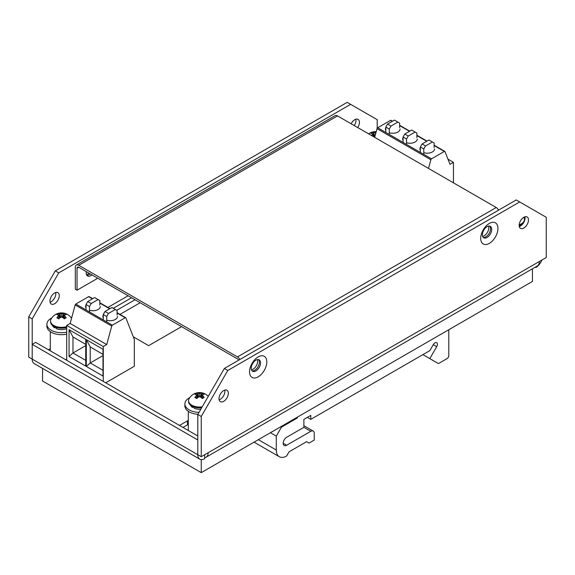 <?xml version="1.0" encoding="UTF-8"?>
<svg xmlns="http://www.w3.org/2000/svg" width="575" height="575" viewBox="0 0 575 575"><rect width="100%" height="100%" fill="white"/><g stroke="black" fill="none" stroke-linecap="round" stroke-linejoin="round"><path stroke-width="0.86" d="M482.633 236.397A6.584 3.802 120 0 0 487.442 232.336A6.584 3.802 120 0 0 488.556 226.14M251.483 369.847A6.584 3.802 120 0 0 256.292 365.786A6.584 3.802 120 0 0 257.406 359.591M483.216 237.382A6.584 3.802 120 0 0 489.167 233.328A6.584 3.802 120 0 0 489.699 226.147A6.584 3.802 120 0 1 489.167 233.328A6.584 3.802 120 0 1 483.216 237.382M252.066 370.832A6.584 3.802 120 0 0 258.017 366.785A6.584 3.802 120 0 0 258.549 359.605A6.584 3.802 120 0 1 258.017 366.785A6.584 3.802 120 0 1 252.066 370.832M238.697 360.194A2.437 1.409 -120 0 0 237.475 358.908L78.775 267.282A2.437 1.409 -120 0 0 77.553 267.159A2.437 1.409 -120 0 0 77.05 268.281L77.05 290.188L97.75 278.235M239.912 359.49A4.88 2.817 -120 0 0 237.475 356.917L78.775 265.291A4.88 2.817 -120 0 0 76.338 265.046L335.088 115.661A4.88 2.817 60 0 1 337.525 115.906L496.225 207.525A4.88 2.817 60 0 1 498.662 210.105M76.338 265.046A4.88 2.817 -120 0 0 75.325 267.282L75.325 289.196L77.05 290.188M91.928 274.879A6.584 3.802 -60 0 1 87.558 275.971A6.584 3.802 -60 0 1 86.192 272.96A6.584 3.802 -60 0 1 86.322 271.637M90.203 273.88A6.584 3.802 -60 0 1 86.811 275.274A6.584 3.802 -60 0 0 90.203 273.88M204.7 457.628A9.761 5.635 -120 0 0 206.13 457.19A9.761 5.635 -120 0 0 208.15 452.726L201.25 456.708L201.25 416.473L197.8 414.482L224.365 368.467L516.235 199.956L546.25 217.285L546.25 257.521L539.35 261.51A9.761 5.635 60 0 1 537.33 265.973L206.13 457.19M199.82 459.181L34.22 363.572A9.761 5.635 -60 0 1 32.2 359.109L32.2 344.368L197.8 439.976L197.8 454.717A9.761 5.635 120 0 0 199.82 459.181A9.761 5.635 120 0 0 204.7 458.699L204.7 454.717A4.88 2.817 120 0 1 204.678 454.724M541.873 260.051A9.761 5.635 120 0 1 535.9 267.483L535.311 267.138M519.685 201.947L227.815 370.458L201.25 416.473M249.55 371.853A12.197 7.044 120 0 0 262.488 373.01A12.197 7.044 120 0 0 262.488 355.76A12.197 7.044 120 0 0 249.55 371.853M219.018 398.647A6.584 3.802 120 0 0 220.383 401.659A6.584 3.802 120 0 0 226.967 397.857A6.584 3.802 120 0 0 226.967 390.253A6.584 3.802 120 0 0 221.893 392.013A6.584 3.802 120 0 0 219.018 398.647M519.168 225.357A6.584 3.802 120 0 0 520.533 228.368A6.584 3.802 120 0 0 527.117 224.566A6.584 3.802 120 0 0 527.117 216.962A6.584 3.802 120 0 0 522.043 218.723A6.584 3.802 120 0 0 519.168 225.357M480.7 238.402A12.197 7.044 120 0 0 493.637 239.559A12.197 7.044 120 0 0 493.637 222.309A12.197 7.044 120 0 0 480.7 238.402M377.2 128.275L377.2 119.686L347.185 102.357L55.315 270.868L28.75 316.882L28.75 357.118L197.8 454.717L197.8 414.482M55.703 292.502A6.584 3.802 -60 0 1 50.097 302.22M355.853 119.212A6.584 3.802 -60 0 1 354.257 125.558M535.9 267.483L535.9 266.8M227.815 370.458L224.365 368.467M201.25 456.708L197.8 454.717M251.225 368.244A6.584 3.802 120 0 0 252.59 371.256A6.584 3.802 120 0 0 259.181 367.454A6.584 3.802 120 0 0 259.181 359.849A6.584 3.802 120 0 0 254.1 361.61A6.584 3.802 120 0 0 251.225 368.244M219.147 399.819A6.584 3.802 120 0 0 224.753 390.102M519.297 226.528A6.584 3.802 120 0 0 524.903 216.811M482.375 234.787A6.584 3.802 120 0 0 483.74 237.806A6.584 3.802 120 0 0 490.331 234.003A6.584 3.802 120 0 0 490.331 226.392A6.584 3.802 120 0 0 485.25 228.16A6.584 3.802 120 0 0 482.375 234.787M32.2 344.368L35.65 342.377L197.8 435.994M28.75 316.882L32.2 318.873L32.2 359.109M55.315 270.868L58.765 272.859L32.2 318.873M350.635 104.348L58.765 272.859M89.046 273.211A6.584 3.802 -60 0 1 86.444 274.562M49.967 301.041A6.584 3.802 -60 0 1 52.842 294.414A6.584 3.802 -60 0 1 57.917 292.653A6.584 3.802 -60 0 1 57.917 300.258A6.584 3.802 -60 0 1 51.333 304.06A6.584 3.802 -60 0 1 49.967 301.041M351.152 123.769A6.584 3.802 -60 0 1 358.067 119.363A6.584 3.802 -60 0 1 357.707 127.557M140.185 302.738L119.981 314.403M188.305 424.379A17.078 9.861 0 0 0 187.45 424.839L182.965 427.426M135.01 299.748L116.725 310.306L135.01 299.748M65.665 359.706L66.7 359.109M188.305 420.397A17.078 9.861 0 0 0 187.45 420.857L179.515 425.435M128.11 295.766L107.906 307.431M133.307 336.813L148.638 345.661L181.585 326.636M131.56 297.757L113.275 308.315M105.685 382.806L134.32 366.275L134.32 339.387L125.86 317.903A0.978 0.561 120 0 0 125.702 317.709A0.978 0.561 120 0 0 125.213 317.752L112.377 325.17A0.978 0.561 120 0 0 111.73 326.061L75.16 304.944L70.15 323.452L66.7 325.443L103.27 346.56L106.72 344.569L111.73 326.061M103.27 381.412L103.27 346.56M66.7 360.302L66.7 325.443M69.058 356.464L85.733 366.088L85.733 339.322L69.058 329.698L69.058 356.464L72.982 352.993L85.733 360.353M86.308 366.426L102.983 376.05L102.983 349.277L86.308 339.652L86.308 366.426L90.232 362.954L102.983 370.314M75.16 304.944A0.978 0.561 -60 0 1 75.807 304.053L88.643 296.643A0.978 0.561 -60 0 1 89.132 296.592L92.726 298.669M106.72 344.569L70.15 323.452M106.72 320.21A7.317 4.226 0 0 0 115.345 319.47A7.317 4.226 0 0 0 117.487 316.48M103.27 315.071A7.317 4.226 0 0 0 102.853 316.48A7.317 4.226 0 0 0 103.27 317.889M89.47 310.248A7.317 4.226 0 0 0 98.095 309.508A7.317 4.226 0 0 0 100.237 306.518M86.02 305.117A7.317 4.226 0 0 0 85.603 306.518A7.317 4.226 0 0 0 86.02 307.927M86.308 339.652L90.232 346.926L90.232 362.954L102.983 355.587M102.983 354.344L90.232 346.926M69.058 329.698L72.982 336.972L72.982 352.993L85.733 345.632M85.733 344.389L72.982 336.972M453.445 182.828L453.445 162.315L449.995 164.306L444.985 151.584A0.978 0.561 120 0 0 444.827 151.39A0.978 0.561 120 0 0 444.338 151.433L431.502 158.851A0.978 0.561 120 0 0 430.855 159.742L377.035 128.671A0.978 0.561 -60 0 1 377.682 127.772L390.518 120.362A0.978 0.561 -60 0 1 391.007 120.312L392.531 121.196M377.035 128.671L374.684 137.353M453.445 162.315L447.968 159.146M428.504 168.425L430.855 159.742M403.075 137.597A7.317 4.226 0 0 0 402.658 139.006A7.317 4.226 0 0 0 403.075 140.415M406.525 142.737A7.317 4.226 0 0 0 417.292 139.006M385.825 127.643A7.317 4.226 0 0 0 385.408 129.052A7.317 4.226 0 0 0 385.825 130.46M389.275 132.775A7.317 4.226 0 0 0 400.042 129.052M420.325 147.559A7.317 4.226 0 0 0 419.908 148.968A7.317 4.226 0 0 0 420.325 150.377M423.775 152.691A7.317 4.226 0 0 0 434.542 148.968M403.075 142.435L403.075 137.015L404.8 134.025L408.25 136.023L406.525 139.006L406.525 144.426M416.875 137.597L416.875 133.033L411.7 130.043L404.8 134.025M408.25 136.023L415.15 132.034M403.075 137.015L406.525 139.006M385.825 132.48L385.825 127.053L387.55 124.071L391 126.062L389.275 129.052L389.275 134.471M399.625 127.643L399.625 123.072L394.45 120.089L387.55 124.071M391 126.062L397.9 122.08M385.825 127.053L389.275 129.052M86.02 309.954L86.02 304.527L87.745 301.544L91.195 303.535L89.47 306.518L89.47 311.945M99.82 305.117L99.82 300.545L94.645 297.555L87.745 301.544M91.195 303.535L98.095 299.553M86.02 304.527L89.47 306.518M103.27 319.908L103.27 314.489L104.995 311.499L108.445 313.49L106.72 316.48L106.72 321.899M117.07 315.071L117.07 310.507L111.895 307.517L104.995 311.499M108.445 313.49L115.345 309.508M103.27 314.489L106.72 316.48M420.325 152.397L420.325 146.977L422.05 143.987L425.5 145.978L423.775 148.968L423.775 154.388M434.125 147.559L434.125 142.988L428.95 140.005L422.05 143.987M425.5 145.978L432.4 141.996M420.325 146.977L423.775 148.968M532.45 268.791L532.45 281.427L201.25 472.643L42.55 381.017L42.55 368.381M201.25 459.626L201.25 472.643M525.011 217.465A14.634 8.453 0 0 0 524.357 217.012M51.779 317.946A14.634 8.453 0 0 0 46.891 324.25L46.891 326.241A14.634 8.453 0 0 0 51.175 332.213A14.634 8.453 0 0 0 66.7 334.147M46.891 324.25A14.634 8.453 0 0 0 51.175 330.223A14.634 8.453 0 0 0 66.7 332.156M189.779 397.62A14.634 8.453 0 0 0 184.891 403.923L184.891 405.914A14.634 8.453 0 0 0 189.175 411.887A14.634 8.453 0 0 0 197.893 414.316M184.891 403.923A14.634 8.453 0 0 0 189.175 409.896A14.634 8.453 0 0 0 199.022 412.368M521.978 224.796A9.272 5.355 0 0 0 522.503 223.883M193.789 406.935L194.221 408.315A9.272 5.355 0 0 0 200.833 409.22M190.498 405.138A9.272 5.355 0 0 0 192.589 407.474L192.309 406.309M193.624 406.877L192.589 407.474M55.789 327.261L56.221 328.641A9.272 5.355 0 0 0 66.7 328.692M52.498 325.464A9.272 5.355 0 0 0 54.589 327.8L54.309 326.636M55.624 327.204L54.589 327.8M375.058 135.973A11.91 6.268 146.6 0 0 373.851 136.541A11.924 5.613 127.8 0 0 373.621 136.742M371.572 135.563A11.924 7.949 -69.3 0 1 371.781 135.341A11.91 6.454 -86.9 0 1 372.571 134.119A11.91 2.659 -120.6 0 0 371.781 133.465A11.924 5.613 -127.8 0 0 370.789 133.307A11.838 9.473 -101 0 1 372.715 132.192A11.924 7.949 69.3 0 1 373.851 132.272A11.91 10.055 61 0 1 375.475 132.444A11.91 10.055 -61 0 1 376.036 132.358M372.715 132.192L374.002 136.462M372.571 134.119L373.628 136.735M371.781 135.341L372.097 135.865M375.475 132.444L375.475 134.428M373.851 132.272L374.555 136.196M523.818 217.292A11.931 11.931 0 0 1 523.94 217.522A10.975 6.339 180 0 1 524.45 219.427A10.975 6.339 180 0 1 521.238 223.912A10.975 6.339 180 0 1 519.189 224.839M523.494 222.863A10.975 6.339 180 0 1 521.238 224.76A10.975 6.339 180 0 1 519.175 225.695M524.45 219.427L524.45 220.275A10.975 6.339 180 0 1 524.321 221.246M202.213 406.834A10.975 6.339 180 0 1 188.55 400.689A10.975 6.339 180 0 1 189.06 398.777A11.931 11.931 0 0 1 208.258 396.369M203.277 397.943A11.838 1.89 143.4 0 0 202.285 398.533A11.924 5.613 -127.8 0 0 201.149 397.469A11.91 6.268 -146.6 0 0 199.525 396.728A11.91 6.268 146.6 0 0 197.901 397.469A11.924 5.613 127.8 0 0 196.765 398.533A11.838 1.89 -143.4 0 0 194.839 397.426A11.924 7.949 -69.3 0 1 195.831 396.276A11.91 6.454 -86.9 0 1 196.621 395.054A11.91 2.659 -120.6 0 0 195.831 394.4A11.924 5.613 -127.8 0 0 194.839 394.234A11.838 9.473 -101 0 1 196.765 393.128A11.924 7.949 69.3 0 1 197.901 393.199A11.91 10.055 61 0 1 199.525 393.379A11.91 10.055 -61 0 1 201.149 393.199A11.924 7.949 -69.3 0 1 202.285 393.128A11.838 9.473 101 0 1 204.211 394.234A11.924 5.613 127.8 0 0 203.219 394.4A11.91 2.659 120.6 0 0 202.429 395.054A11.91 6.454 86.9 0 1 203.219 396.276A11.924 7.949 69.3 0 1 204.211 397.426A11.838 1.89 -36.6 0 0 203.277 397.943M196.765 393.128L198.052 397.39M196.621 395.054L197.678 397.67M195.831 396.276L197.045 398.252M203.219 396.276L202.005 398.252M202.429 395.054L201.372 397.67M202.285 393.128L200.998 397.39M201.149 393.199L200.445 397.131M199.525 393.379L199.525 396.728M197.901 393.199L198.605 397.131M201.688 407.747A10.975 6.339 180 0 1 188.55 401.53L188.55 400.689M66.7 326.6A10.975 6.339 180 0 1 50.55 321.015A10.975 6.339 180 0 1 51.06 319.103A11.931 11.931 0 0 1 71.537 318.334M65.277 318.27A11.838 1.89 143.4 0 0 64.285 318.859A11.924 5.613 -127.8 0 0 63.149 317.795A11.91 6.268 -146.6 0 0 61.525 317.055A11.91 6.268 146.6 0 0 59.901 317.795A11.924 5.613 127.8 0 0 58.765 318.859A11.838 1.89 -143.4 0 0 56.839 317.752A11.924 7.949 -69.3 0 1 57.831 316.602A11.91 6.454 -86.9 0 1 58.621 315.38A11.91 2.659 -120.6 0 0 57.831 314.726A11.924 5.613 -127.8 0 0 56.839 314.561A11.838 9.473 -101 0 1 58.765 313.454A11.924 7.949 69.3 0 1 59.901 313.526A11.91 10.055 61 0 1 61.525 313.706A11.91 10.055 -61 0 1 63.149 313.526A11.924 7.949 -69.3 0 1 64.285 313.454A11.838 9.473 101 0 1 66.211 314.561A11.924 5.613 127.8 0 0 65.219 314.726A11.91 2.659 120.6 0 0 64.429 315.38A11.91 6.454 86.9 0 1 65.219 316.602A11.924 7.949 69.3 0 1 66.211 317.752A11.838 1.89 -36.6 0 0 65.277 318.27M58.765 313.454L60.052 317.716M58.621 315.38L59.678 317.997M57.831 316.602L59.045 318.579M65.219 316.602L64.005 318.579M64.429 315.38L63.372 317.997M64.285 313.454L62.998 317.716M63.149 313.526L62.445 317.457M61.525 313.706L61.525 317.055M59.901 313.526L60.605 317.457M66.7 327.448A10.975 6.339 180 0 1 50.55 321.856L50.55 321.015M448.787 329.727L448.787 355.623A2.437 1.409 -60 0 1 447.062 358.613L439.149 363.177A2.437 1.409 120 0 1 437.934 363.299L429.812 358.613L436.713 346.66A3.45 1.991 120 0 0 436.713 342.671A3.45 1.991 120 0 0 433.262 344.669L429.812 350.642L310.787 419.362L307.338 417.371M310.787 419.362L310.787 415.38L303.887 419.362L303.887 427.326L286.637 437.287A4.88 2.817 120 0 0 283.453 441.586A4.88 2.817 120 0 0 284.201 445.496A4.88 2.817 120 0 0 286.637 445.251L310.787 431.315A4.88 2.817 -60 0 1 313.224 431.07A4.88 2.817 -60 0 1 314.238 433.306L314.238 440.076L309.062 443.066L306.626 441.658L289.074 451.785L286.637 456.011A14.634 8.453 -60 0 1 279.321 456.737A14.634 8.453 -60 0 1 276.287 450.038L276.287 436.123L281.463 427.16L296.988 418.19L297.699 416.954M296.988 418.19L296.276 417.781M281.463 427.16L280.751 426.743M276.287 436.123L270.401 432.723M429.812 358.613L422.912 354.624M237.475 356.917L496.225 207.525M337.525 115.906L78.775 265.291M77.05 268.281L78.775 267.282M208.15 452.726L539.35 261.51M50.305 348.658L48.415 349.744M187.45 424.839L187.45 420.857M88.643 296.643L92.438 298.835M99.82 303.09L109.688 308.789M117.07 313.052L125.213 317.752M112.377 325.17L75.807 304.053M431.502 158.851L377.682 127.772M390.518 120.362L392.243 121.361M399.625 125.616L409.493 131.316M416.875 135.578L426.743 141.278M434.125 145.54L444.338 151.433M276.287 450.038L258.348 439.681M310.787 431.315L303.887 427.326M286.637 445.251L283.188 443.26M436.713 346.66L433.262 344.669M188.305 430.51L188.305 411.341M50.305 350.836L50.305 331.667M99.82 302.759L109.976 308.624M117.07 312.721L125.702 317.709M399.625 125.292L409.781 131.15M416.875 135.247L427.031 141.112M434.125 145.209L444.827 151.39M376.223 131.661A11.931 11.931 0 0 0 368.582 133.831M279.321 456.737L254.057 442.153M313.224 431.07L303.887 425.68"/></g></svg>
